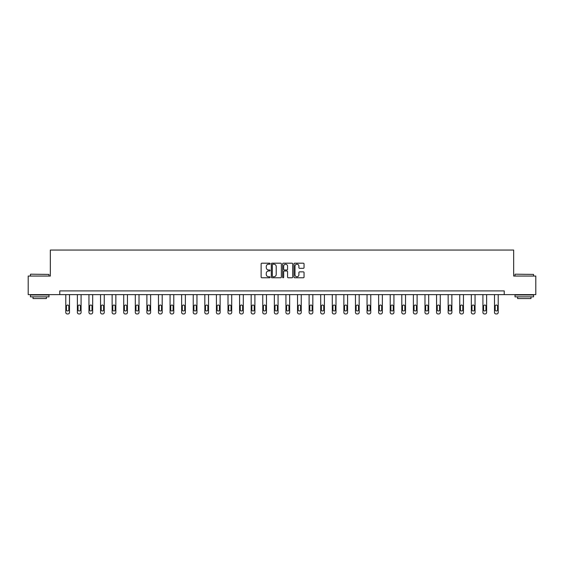 <?xml version="1.0" encoding="UTF-8"?>
<svg xmlns="http://www.w3.org/2000/svg" width="564" height="564" viewBox="0 0 564 564"><rect width="100%" height="100%" fill="white"/><g stroke="black" fill="none" stroke-linecap="round" stroke-linejoin="round"><path stroke-width="0.85" d="M270.114 263.698A0.508 0.508 0 0 0 269.606 263.191L261.858 263.191A0.726 0.726 0 0 0 261.132 263.917L261.132 277.044A0.726 0.726 0 0 0 261.858 277.77L269.606 277.77A0.508 0.508 0 0 0 270.114 277.262A0.508 0.508 0 0 0 269.606 276.748L268.605 276.748A2.334 2.334 0 0 1 266.271 274.414L266.271 273.321A2.334 2.334 0 0 1 268.605 270.988L269.606 270.988A0.508 0.508 0 0 0 270.114 270.48A0.508 0.508 0 0 0 269.606 269.973L268.605 269.973A2.334 2.334 0 0 1 266.271 267.639L266.271 266.546A2.334 2.334 0 0 1 268.605 264.213L269.606 264.213A0.508 0.508 0 0 0 270.114 263.698M303.305 268.33A0.726 0.726 0 0 0 304.038 267.597L304.038 263.917A0.726 0.726 0 0 0 303.305 263.191L294.704 263.191A0.726 0.726 0 0 0 293.978 263.917L293.978 277.044A0.726 0.726 0 0 0 294.704 277.77L303.305 277.77A0.726 0.726 0 0 0 304.038 277.044L304.038 272.595A0.726 0.726 0 0 0 303.305 271.862L299.625 271.862A0.726 0.726 0 0 0 298.899 272.595L298.899 274.802A1.953 1.953 0 0 1 296.946 276.748A1.953 1.953 0 0 1 294.993 274.802L294.993 266.159A1.953 1.953 0 0 1 296.946 264.213A1.953 1.953 0 0 1 298.899 266.159L298.899 267.597A0.726 0.726 0 0 0 299.625 268.33L303.305 268.33M59.77 294.619L28.2 294.619L28.2 276.05L50.337 276.05L50.337 250.056L513.663 250.056L513.663 276.05L535.8 276.05L535.8 294.619L504.23 294.619L504.23 290.904L59.77 290.904L59.77 294.619L504.23 294.619M281.365 263.917A0.726 0.726 0 0 0 280.632 263.191L272.031 263.191A0.726 0.726 0 0 0 271.298 263.917L271.298 277.044A0.726 0.726 0 0 0 272.031 277.77L280.632 277.77A0.726 0.726 0 0 0 281.365 277.044L281.365 263.917M283.368 263.191L291.969 263.191A0.726 0.726 0 0 1 292.702 263.917L292.702 277.044A0.726 0.726 0 0 1 291.969 277.77L288.289 277.77A0.726 0.726 0 0 1 287.562 277.044L287.562 271.721A0.726 0.726 0 0 0 286.829 270.988L284.39 270.988A0.726 0.726 0 0 0 283.657 271.721L283.657 277.262A0.508 0.508 0 0 1 283.149 277.77A0.508 0.508 0 0 1 282.634 277.262L282.634 263.917A0.726 0.726 0 0 1 283.368 263.191M272.835 264.213A0.508 0.508 0 0 0 272.32 264.72L272.32 276.24A0.508 0.508 0 0 0 272.835 276.748L273.892 276.748A2.334 2.334 0 0 0 276.219 274.414L276.219 266.546A2.334 2.334 0 0 0 273.892 264.213L272.835 264.213M287.562 266.194A1.953 1.953 0 0 0 285.61 264.248A1.953 1.953 0 0 0 283.657 266.194L283.657 269.239A0.726 0.726 0 0 0 284.39 269.973L286.829 269.973A0.726 0.726 0 0 0 287.562 269.239L287.562 266.194M69.499 294.619L69.499 312.463A1.488 1.488 6 0 1 68.011 313.944L67.271 313.944A1.488 1.488 6 0 1 65.784 312.463L65.784 294.619M68.829 309.784L68.829 306.224A1.191 1.191 6 0 0 67.638 305.032A1.191 1.191 6 0 0 66.453 306.224L66.453 309.784A1.191 1.191 6 0 0 67.638 310.976A1.191 1.191 6 0 0 68.829 309.784M30.653 274.196L48.997 274.414L30.653 274.196M39.713 296.847L30.428 296.847L30.428 294.993L48.997 294.993L48.997 296.847L39.713 296.847M46.396 296.847L46.396 298.553L33.029 298.553L33.029 296.847M515.228 274.196L533.572 274.414L515.228 274.196M524.287 296.847L515.002 296.847L515.002 294.993L533.572 294.993L533.572 296.847L524.287 296.847M530.971 296.847L530.971 298.553L517.604 298.553L517.604 296.847M81.082 294.619L81.082 312.463A1.488 1.488 6 0 1 79.602 313.944L78.854 313.944A1.488 1.488 6 0 1 77.374 312.463L77.374 294.619M80.412 309.784L80.412 306.224A1.191 1.191 6 0 0 79.228 305.032A1.191 1.191 6 0 0 78.036 306.224L78.036 309.784A1.191 1.191 6 0 0 79.228 310.976A1.191 1.191 6 0 0 80.412 309.784M92.672 294.619L92.672 312.463A1.488 1.488 6 0 1 91.185 313.944L90.444 313.944A1.488 1.488 6 0 1 88.957 312.463L88.957 294.619M92.002 309.784L92.002 306.224A1.191 1.191 6 0 0 90.811 305.032A1.191 1.191 6 0 0 89.627 306.224L89.627 309.784A1.191 1.191 6 0 0 90.811 310.976A1.191 1.191 6 0 0 92.002 309.784M104.255 294.619L104.255 312.463A1.488 1.488 6 0 1 102.775 313.944L102.028 313.944A1.488 1.488 6 0 1 100.547 312.463L100.547 294.619M103.593 309.784L103.593 306.224A1.191 1.191 6 0 0 102.401 305.032A1.191 1.191 6 0 0 101.21 306.224L101.21 309.784A1.191 1.191 6 0 0 102.401 310.976A1.191 1.191 6 0 0 103.593 309.784M115.846 294.619L115.846 312.463A1.488 1.488 6 0 1 114.358 313.944L113.618 313.944A1.488 1.488 6 0 1 112.13 312.463L112.13 294.619M115.176 309.784L115.176 306.224A1.191 1.191 6 0 0 113.991 305.032A1.191 1.191 6 0 0 112.8 306.224L112.8 309.784A1.191 1.191 6 0 0 113.991 310.976A1.191 1.191 6 0 0 115.176 309.784M127.436 294.619L127.436 312.463A1.488 1.488 6 0 1 125.948 313.944L125.201 313.944A1.488 1.488 6 0 1 123.72 312.463L123.72 294.619M126.766 309.784L126.766 306.224A1.191 1.191 6 0 0 125.575 305.032A1.191 1.191 6 0 0 124.39 306.224L124.39 309.784A1.191 1.191 6 0 0 125.575 310.976A1.191 1.191 6 0 0 126.766 309.784M139.019 294.619L139.019 312.463A1.488 1.488 6 0 1 137.531 313.944L136.791 313.944A1.488 1.488 6 0 1 135.304 312.463L135.304 294.619M138.349 309.784L138.349 306.224A1.191 1.191 6 0 0 137.165 305.032A1.191 1.191 6 0 0 135.973 306.224L135.973 309.784A1.191 1.191 6 0 0 137.165 310.976A1.191 1.191 6 0 0 138.349 309.784M150.609 294.619L150.609 312.463A1.488 1.488 6 0 1 149.122 313.944L148.381 313.944A1.488 1.488 6 0 1 146.894 312.463L146.894 294.619M149.939 309.784L149.939 306.224A1.191 1.191 6 0 0 148.748 305.032A1.191 1.191 6 0 0 147.564 306.224L147.564 309.784A1.191 1.191 6 0 0 148.748 310.976A1.191 1.191 6 0 0 149.939 309.784M162.192 294.619L162.192 312.463A1.488 1.488 6 0 1 160.705 313.944L159.964 313.944A1.488 1.488 6 0 1 158.477 312.463L158.477 294.619M161.523 309.784L161.523 306.224A1.191 1.191 6 0 0 160.338 305.032A1.191 1.191 6 0 0 159.147 306.224L159.147 309.784A1.191 1.191 6 0 0 160.338 310.976A1.191 1.191 6 0 0 161.523 309.784M173.782 294.619L173.782 312.463A1.488 1.488 6 0 1 172.295 313.944L171.555 313.944A1.488 1.488 6 0 1 170.067 312.463L170.067 294.619M173.113 309.784L173.113 306.224A1.191 1.191 6 0 0 171.921 305.032A1.191 1.191 6 0 0 170.737 306.224L170.737 309.784A1.191 1.191 6 0 0 171.921 310.976A1.191 1.191 6 0 0 173.113 309.784M185.366 294.619L185.366 312.463A1.488 1.488 6 0 1 183.885 313.944L183.138 313.944A1.488 1.488 6 0 1 181.65 312.463L181.65 294.619M184.696 309.784L184.696 306.224A1.191 1.191 6 0 0 183.511 305.032A1.191 1.191 6 0 0 182.32 306.224L182.32 309.784A1.191 1.191 6 0 0 183.511 310.976A1.191 1.191 6 0 0 184.696 309.784M196.956 294.619L196.956 312.463A1.488 1.488 6 0 1 195.468 313.944L194.728 313.944A1.488 1.488 6 0 1 193.24 312.463L193.24 294.619M196.286 309.784L196.286 306.224A1.191 1.191 6 0 0 195.095 305.032A1.191 1.191 6 0 0 193.91 306.224L193.91 309.784A1.191 1.191 6 0 0 195.095 310.976A1.191 1.191 6 0 0 196.286 309.784M208.539 294.619L208.539 312.463A1.488 1.488 6 0 1 207.058 313.944L206.311 313.944A1.488 1.488 6 0 1 204.831 312.463L204.831 294.619M207.876 309.784L207.876 306.224A1.191 1.191 6 0 0 206.685 305.032A1.191 1.191 6 0 0 205.493 306.224L205.493 309.784A1.191 1.191 6 0 0 206.685 310.976A1.191 1.191 6 0 0 207.876 309.784M220.129 294.619L220.129 312.463A1.488 1.488 6 0 1 218.642 313.944L217.901 313.944A1.488 1.488 6 0 1 216.414 312.463L216.414 294.619M219.459 309.784L219.459 306.224A1.191 1.191 6 0 0 218.268 305.032A1.191 1.191 6 0 0 217.084 306.224L217.084 309.784A1.191 1.191 6 0 0 218.268 310.976A1.191 1.191 6 0 0 219.459 309.784M231.712 294.619L231.712 312.463A1.488 1.488 6 0 1 230.232 313.944L229.485 313.944A1.488 1.488 6 0 1 228.004 312.463L228.004 294.619M231.05 309.784L231.05 306.224A1.191 1.191 6 0 0 229.858 305.032A1.191 1.191 6 0 0 228.667 306.224L228.667 309.784A1.191 1.191 6 0 0 229.858 310.976A1.191 1.191 6 0 0 231.05 309.784M243.303 294.619L243.303 312.463A1.488 1.488 6 0 1 241.815 313.944L241.075 313.944A1.488 1.488 6 0 1 239.587 312.463L239.587 294.619M242.633 309.784L242.633 306.224A1.191 1.191 6 0 0 241.448 305.032A1.191 1.191 6 0 0 240.257 306.224L240.257 309.784A1.191 1.191 6 0 0 241.448 310.976A1.191 1.191 6 0 0 242.633 309.784M254.893 294.619L254.893 312.463A1.488 1.488 6 0 1 253.405 313.944L252.658 313.944A1.488 1.488 6 0 1 251.177 312.463L251.177 294.619M254.223 309.784L254.223 306.224A1.191 1.191 6 0 0 253.032 305.032A1.191 1.191 6 0 0 251.847 306.224L251.847 309.784A1.191 1.191 6 0 0 253.032 310.976A1.191 1.191 6 0 0 254.223 309.784M266.476 294.619L266.476 312.463A1.488 1.488 6 0 1 264.988 313.944L264.248 313.944A1.488 1.488 6 0 1 262.761 312.463L262.761 294.619M265.806 309.784L265.806 306.224A1.191 1.191 6 0 0 264.622 305.032A1.191 1.191 6 0 0 263.43 306.224L263.43 309.784A1.191 1.191 6 0 0 264.622 310.976A1.191 1.191 6 0 0 265.806 309.784M278.066 294.619L278.066 312.463A1.488 1.488 6 0 1 276.579 313.944L275.838 313.944A1.488 1.488 6 0 1 274.351 312.463L274.351 294.619M277.396 309.784L277.396 306.224A1.191 1.191 6 0 0 276.205 305.032A1.191 1.191 6 0 0 275.021 306.224L275.021 309.784A1.191 1.191 6 0 0 276.205 310.976A1.191 1.191 6 0 0 277.396 309.784M289.649 294.619L289.649 312.463A1.488 1.488 6 0 1 288.162 313.944L287.421 313.944A1.488 1.488 6 0 1 285.934 312.463L285.934 294.619M288.979 309.784L288.979 306.224A1.191 1.191 6 0 0 287.795 305.032A1.191 1.191 6 0 0 286.604 306.224L286.604 309.784A1.191 1.191 6 0 0 287.795 310.976A1.191 1.191 6 0 0 288.979 309.784M301.239 294.619L301.239 312.463A1.488 1.488 6 0 1 299.752 313.944L299.012 313.944A1.488 1.488 6 0 1 297.524 312.463L297.524 294.619M300.57 309.784L300.57 306.224A1.191 1.191 6 0 0 299.378 305.032A1.191 1.191 6 0 0 298.194 306.224L298.194 309.784A1.191 1.191 6 0 0 299.378 310.976A1.191 1.191 6 0 0 300.57 309.784M312.823 294.619L312.823 312.463A1.488 1.488 6 0 1 311.342 313.944L310.595 313.944A1.488 1.488 6 0 1 309.107 312.463L309.107 294.619M312.153 309.784L312.153 306.224A1.191 1.191 6 0 0 310.968 305.032A1.191 1.191 6 0 0 309.777 306.224L309.777 309.784A1.191 1.191 6 0 0 310.968 310.976A1.191 1.191 6 0 0 312.153 309.784M324.413 294.619L324.413 312.463A1.488 1.488 6 0 1 322.925 313.944L322.185 313.944A1.488 1.488 6 0 1 320.697 312.463L320.697 294.619M323.743 309.784L323.743 306.224A1.191 1.191 6 0 0 322.552 305.032A1.191 1.191 6 0 0 321.367 306.224L321.367 309.784A1.191 1.191 6 0 0 322.552 310.976A1.191 1.191 6 0 0 323.743 309.784M335.996 294.619L335.996 312.463A1.488 1.488 6 0 1 334.515 313.944L333.768 313.944A1.488 1.488 6 0 1 332.288 312.463L332.288 294.619M335.333 309.784L335.333 306.224A1.191 1.191 6 0 0 334.142 305.032A1.191 1.191 6 0 0 332.95 306.224L332.95 309.784A1.191 1.191 6 0 0 334.142 310.976A1.191 1.191 6 0 0 335.333 309.784M347.586 294.619L347.586 312.463A1.488 1.488 6 0 1 346.099 313.944L345.358 313.944A1.488 1.488 6 0 1 343.871 312.463L343.871 294.619M346.916 309.784L346.916 306.224A1.191 1.191 6 0 0 345.732 305.032A1.191 1.191 6 0 0 344.541 306.224L344.541 309.784A1.191 1.191 6 0 0 345.732 310.976A1.191 1.191 6 0 0 346.916 309.784M359.169 294.619L359.169 312.463A1.488 1.488 6 0 1 357.689 313.944L356.941 313.944A1.488 1.488 6 0 1 355.461 312.463L355.461 294.619M358.507 309.784L358.507 306.224A1.191 1.191 6 0 0 357.315 305.032A1.191 1.191 6 0 0 356.124 306.224L356.124 309.784A1.191 1.191 6 0 0 357.315 310.976A1.191 1.191 6 0 0 358.507 309.784M370.759 294.619L370.759 312.463A1.488 1.488 6 0 1 369.272 313.944L368.532 313.944A1.488 1.488 6 0 1 367.044 312.463L367.044 294.619M370.09 309.784L370.09 306.224A1.191 1.191 6 0 0 368.905 305.032A1.191 1.191 6 0 0 367.714 306.224L367.714 309.784A1.191 1.191 6 0 0 368.905 310.976A1.191 1.191 6 0 0 370.09 309.784M382.35 294.619L382.35 312.463A1.488 1.488 6 0 1 380.862 313.944L380.115 313.944A1.488 1.488 6 0 1 378.634 312.463L378.634 294.619M381.68 309.784L381.68 306.224A1.191 1.191 6 0 0 380.488 305.032A1.191 1.191 6 0 0 379.304 306.224L379.304 309.784A1.191 1.191 6 0 0 380.488 310.976A1.191 1.191 6 0 0 381.68 309.784M393.933 294.619L393.933 312.463A1.488 1.488 6 0 1 392.445 313.944L391.705 313.944A1.488 1.488 6 0 1 390.217 312.463L390.217 294.619M393.263 309.784L393.263 306.224A1.191 1.191 6 0 0 392.079 305.032A1.191 1.191 6 0 0 390.887 306.224L390.887 309.784A1.191 1.191 6 0 0 392.079 310.976A1.191 1.191 6 0 0 393.263 309.784M405.523 294.619L405.523 312.463A1.488 1.488 6 0 1 404.036 313.944L403.295 313.944A1.488 1.488 6 0 1 401.808 312.463L401.808 294.619M404.853 309.784L404.853 306.224A1.191 1.191 6 0 0 403.662 305.032A1.191 1.191 6 0 0 402.477 306.224L402.477 309.784A1.191 1.191 6 0 0 403.662 310.976A1.191 1.191 6 0 0 404.853 309.784M417.106 294.619L417.106 312.463A1.488 1.488 6 0 1 415.619 313.944L414.878 313.944A1.488 1.488 6 0 1 413.391 312.463L413.391 294.619M416.436 309.784L416.436 306.224A1.191 1.191 6 0 0 415.252 305.032A1.191 1.191 6 0 0 414.061 306.224L414.061 309.784A1.191 1.191 6 0 0 415.252 310.976A1.191 1.191 6 0 0 416.436 309.784M428.696 294.619L428.696 312.463A1.488 1.488 6 0 1 427.209 313.944L426.469 313.944A1.488 1.488 6 0 1 424.981 312.463L424.981 294.619M428.027 309.784L428.027 306.224A1.191 1.191 6 0 0 426.835 305.032A1.191 1.191 6 0 0 425.651 306.224L425.651 309.784A1.191 1.191 6 0 0 426.835 310.976A1.191 1.191 6 0 0 428.027 309.784M440.28 294.619L440.28 312.463A1.488 1.488 6 0 1 438.799 313.944L438.052 313.944A1.488 1.488 6 0 1 436.564 312.463L436.564 294.619M439.61 309.784L439.61 306.224A1.191 1.191 6 0 0 438.425 305.032A1.191 1.191 6 0 0 437.234 306.224L437.234 309.784A1.191 1.191 6 0 0 438.425 310.976A1.191 1.191 6 0 0 439.61 309.784M451.87 294.619L451.87 312.463A1.488 1.488 6 0 1 450.382 313.944L449.642 313.944A1.488 1.488 6 0 1 448.154 312.463L448.154 294.619M451.2 309.784L451.2 306.224A1.191 1.191 6 0 0 450.009 305.032A1.191 1.191 6 0 0 448.824 306.224L448.824 309.784A1.191 1.191 6 0 0 450.009 310.976A1.191 1.191 6 0 0 451.2 309.784M463.453 294.619L463.453 312.463A1.488 1.488 6 0 1 461.972 313.944L461.225 313.944A1.488 1.488 6 0 1 459.745 312.463L459.745 294.619M462.79 309.784L462.79 306.224A1.191 1.191 6 0 0 461.599 305.032A1.191 1.191 6 0 0 460.407 306.224L460.407 309.784A1.191 1.191 6 0 0 461.599 310.976A1.191 1.191 6 0 0 462.79 309.784M475.043 294.619L475.043 312.463A1.488 1.488 6 0 1 473.556 313.944L472.815 313.944A1.488 1.488 6 0 1 471.328 312.463L471.328 294.619M474.373 309.784L474.373 306.224A1.191 1.191 6 0 0 473.189 305.032A1.191 1.191 6 0 0 471.997 306.224L471.997 309.784A1.191 1.191 6 0 0 473.189 310.976A1.191 1.191 6 0 0 474.373 309.784M486.626 294.619L486.626 312.463A1.488 1.488 6 0 1 485.146 313.944L484.398 313.944A1.488 1.488 6 0 1 482.918 312.463L482.918 294.619M485.964 309.784L485.964 306.224A1.191 1.191 6 0 0 484.772 305.032A1.191 1.191 6 0 0 483.588 306.224L483.588 309.784A1.191 1.191 6 0 0 484.772 310.976A1.191 1.191 6 0 0 485.964 309.784M498.216 294.619L498.216 312.463A1.488 1.488 6 0 1 496.729 313.944L495.989 313.944A1.488 1.488 6 0 1 494.501 312.463L494.501 294.619M497.547 309.784L497.547 306.224A1.191 1.191 6 0 0 496.362 305.032A1.191 1.191 6 0 0 495.171 306.224L495.171 309.784A1.191 1.191 6 0 0 496.362 310.976A1.191 1.191 6 0 0 497.547 309.784M30.428 276.05L30.428 274.414M34.665 294.993L34.665 294.619M44.76 294.993L44.76 294.619M48.997 276.05L48.997 274.414M515.002 276.05L515.002 274.414M519.24 294.993L519.24 294.619M529.335 294.993L529.335 294.619M533.572 276.05L533.572 274.414"/></g></svg>
